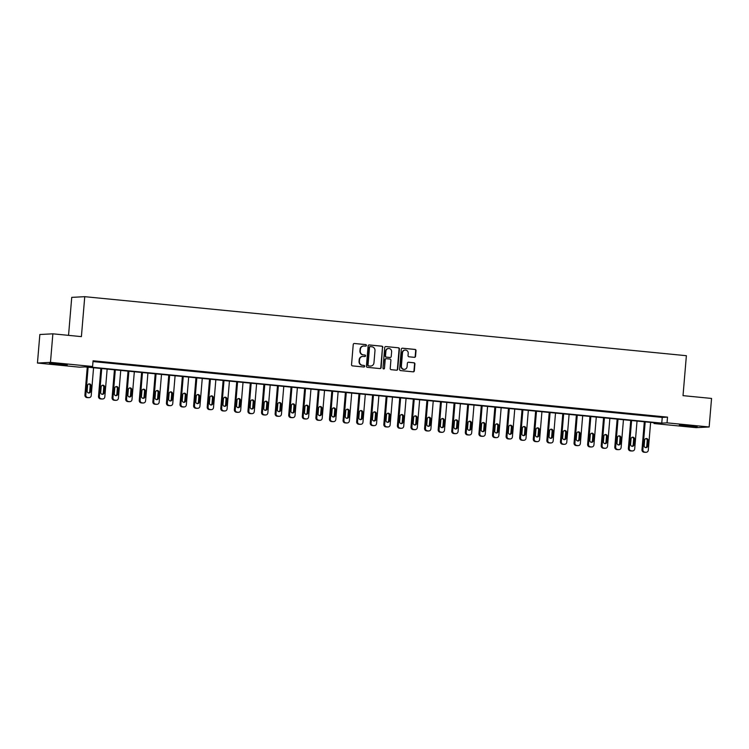 <?xml version="1.0" encoding="UTF-8"?>
<svg xmlns="http://www.w3.org/2000/svg" width="749" height="749" viewBox="0 0 749 749"><rect width="100%" height="100%" fill="white"/><g stroke="black" fill="none" stroke-linecap="round" stroke-linejoin="round"><path stroke-width="1.12" d="M366.411 345.448A0.786 0.749 87 0 0 365.727 344.587L354.399 343.482A1.123 1.067 87 0 0 353.238 344.493L351.543 364.66A1.123 1.067 87 0 0 352.517 365.887L363.845 367.001A0.786 0.749 87 0 0 364.66 366.289A0.786 0.749 87 0 0 363.977 365.428L362.516 365.287A3.605 3.427 87 0 1 359.398 361.364L359.539 359.689A3.605 3.427 87 0 1 363.256 356.43L364.726 356.58A0.786 0.749 87 0 0 365.54 355.869A0.786 0.749 87 0 0 364.857 355.007L363.387 354.867A3.605 3.427 87 0 1 360.278 350.944L360.419 349.268A3.605 3.427 87 0 1 364.136 346.019L365.596 346.16A0.786 0.749 87 0 0 366.411 345.448M365.521 346.15A0.786 0.749 87 0 0 365.381 344.606L354.399 343.482M363.771 366.991A0.786 0.749 87 0 0 363.63 365.446L362.516 365.287M364.641 356.571A0.786 0.749 87 0 0 364.501 355.026L363.387 354.867M685.494 426.05L679.334 425.16L683.013 425.151L697.15 426.658L685.494 426.05M55.613 364.257L49.453 363.368L53.132 363.359L67.27 364.866L55.613 364.257M414.384 357.329A1.123 1.067 87 0 0 415.545 356.309L416.023 350.654A1.123 1.067 87 0 0 415.049 349.427L402.456 348.191A1.123 1.067 87 0 0 401.295 349.212L399.601 369.379A1.123 1.067 87 0 0 400.575 370.596L413.167 371.832A1.123 1.067 87 0 0 414.328 370.821L414.899 363.986A1.123 1.067 87 0 0 413.925 362.759L408.542 362.235A1.123 1.067 87 0 0 407.381 363.246L407.091 366.636A3.015 2.865 87 0 1 404.394 369.36A3.015 2.865 87 0 1 401.389 366.074L402.503 352.798A3.015 2.865 87 0 1 405.2 350.073A3.015 2.865 87 0 1 408.214 353.359L408.027 355.569A1.123 1.067 87 0 0 409.001 356.796L414.384 357.329M37.45 363.04L39.847 334.513L52.87 333.82L81.398 336.619L84.749 296.679L686.374 355.7L683.022 395.641L711.55 398.44L709.153 426.977L696.13 427.66L654.017 423.531L659.298 423.251L84.843 366.898L79.572 367.179L37.45 363.04L50.473 362.357L92.586 366.495L87.315 366.767L661.76 423.119L667.031 422.848L709.153 426.977M52.87 333.82L50.473 362.357M92.998 361.57L662.238 417.418L667.518 417.137L93.073 360.784L92.586 366.495M667.518 417.137L667.031 422.848M382.842 347.396A1.123 1.067 87 0 0 381.868 346.169L369.276 344.943A1.123 1.067 87 0 0 368.115 345.954L366.42 366.121A1.123 1.067 87 0 0 367.394 367.347L379.986 368.583A1.123 1.067 87 0 0 381.147 367.562L382.486 347.414A1.123 1.067 87 0 0 381.513 346.188L368.948 344.961M385.866 346.562L398.459 347.798A1.123 1.067 87 0 1 399.432 349.025L397.738 369.191A1.123 1.067 87 0 1 396.577 370.212L391.184 369.678A1.123 1.067 87 0 1 390.22 368.452L390.903 360.278A1.123 1.067 87 0 0 389.929 359.052L386.353 358.696A1.123 1.067 87 0 0 385.192 359.717L384.48 368.227A0.786 0.749 87 0 1 383.778 368.948A0.786 0.749 87 0 1 382.982 368.087L384.705 347.583A1.123 1.067 87 0 1 385.866 346.562L398.459 347.798M95.956 361.449L103.353 362.048L95.956 361.449M109.541 362.788L116.938 363.377L109.541 362.788M123.126 364.117L130.523 364.707L123.126 364.117M136.711 365.446L144.117 366.046L136.711 365.446M150.296 366.785L157.702 367.375L150.296 366.785M163.881 368.115L171.287 368.705L163.881 368.115M177.476 369.444L184.872 370.043L177.476 369.444M191.061 370.783L198.457 371.373L191.061 370.783M204.646 372.113L212.051 372.712L204.646 372.113M218.231 373.451L225.636 374.041L218.231 373.451M231.816 374.781L239.221 375.371L231.816 374.781M245.41 376.11L252.806 376.71L245.41 376.11M258.995 377.449L266.391 378.039L258.995 377.449M272.58 378.779L279.976 379.368L272.58 378.779M286.165 380.108L293.571 380.707L286.165 380.108M299.75 381.447L307.156 382.037L299.75 381.447M313.335 382.776L320.741 383.366L313.335 382.776M326.929 384.106L334.326 384.705L326.929 384.106M340.514 385.445L347.911 386.035L340.514 385.445M354.099 386.774L361.505 387.373L354.099 386.774M367.684 388.113L375.09 388.703L367.684 388.113M381.269 389.443L388.675 390.032L381.269 389.443M394.863 390.772L402.26 391.371L394.863 390.772M408.448 392.111L415.845 392.701L408.448 392.111M422.033 393.44L429.43 394.03L422.033 393.44M435.618 394.77L443.024 395.369L435.618 394.77M449.203 396.109L456.609 396.698L449.203 396.109M462.788 397.438L470.194 398.028L462.788 397.438M476.383 398.768L483.779 399.367L476.383 398.768M489.968 400.106L497.364 400.696L489.968 400.106M503.553 401.436L510.958 402.035L503.553 401.436M517.138 402.775L524.543 403.365L517.138 402.775M530.723 404.104L538.128 404.694L530.723 404.104M544.317 405.434L551.713 406.033L544.317 405.434M557.902 406.773L565.298 407.362L557.902 406.773M571.487 408.102L578.883 408.692L571.487 408.102M585.072 409.431L592.478 410.031L585.072 409.431M598.657 410.77L606.063 411.36L598.657 410.77M612.242 412.1L619.648 412.699L612.242 412.1M625.836 413.429L633.233 414.028L625.836 413.429M639.421 414.768L646.818 415.358L639.421 414.768M653.006 416.098L660.412 416.697L653.006 416.098M84.749 296.679L71.735 297.362L68.543 335.365M654.083 422.745L654.017 423.531M662.238 417.418L661.76 423.119M363.462 346.019A3.605 3.427 87 0 0 360.063 349.287L360.419 349.268M363.04 354.886A3.605 3.427 87 0 1 359.923 350.963L360.063 349.287M362.591 356.44A3.605 3.427 87 0 0 359.192 359.707L359.539 359.689M362.16 365.306A3.605 3.427 87 0 1 359.052 361.383L359.192 359.707M379.958 368.574A1.123 1.067 87 0 0 380.792 367.581L382.486 347.414M370.324 346.618A0.786 0.749 87 0 0 369.51 347.33L368.021 365.035A0.786 0.749 87 0 0 368.705 365.896L370.249 366.046A3.605 3.427 87 0 0 373.966 362.797L374.977 350.691A3.605 3.427 87 0 0 371.869 346.778L370.324 346.618M369.969 346.637A0.786 0.749 87 0 0 369.154 347.349L369.51 347.33M370.558 366.055A3.605 3.427 87 0 1 369.894 366.064L368.349 365.915A0.786 0.749 87 0 1 367.665 365.053L369.154 347.349M396.549 370.203A1.123 1.067 87 0 0 397.382 369.21L399.077 349.043A1.123 1.067 87 0 0 398.103 347.817M386.007 358.715A1.123 1.067 87 0 0 384.846 359.735L384.48 368.227M383.6 368.929A0.786 0.749 87 0 0 384.125 368.246M391.615 351.787A3.015 2.865 87 0 0 388.6 348.5A3.015 2.865 87 0 0 385.904 351.225L385.51 355.906A1.123 1.067 87 0 0 386.484 357.133L390.06 357.479A1.123 1.067 87 0 0 391.221 356.468L391.615 351.787M388.431 348.519A3.015 2.865 87 0 0 385.557 351.244L385.904 351.225M390.014 357.488A1.123 1.067 87 0 1 389.705 357.498L386.138 357.151A1.123 1.067 87 0 1 385.164 355.925L385.557 351.244M405.022 350.092A3.015 2.865 87 0 0 402.147 352.816L402.503 352.798M404.226 369.369A3.015 2.865 87 0 1 401.033 366.092L402.147 352.816M413.139 371.832A1.123 1.067 87 0 0 413.972 370.839L414.553 364.005A1.123 1.067 87 0 0 413.579 362.778L408.214 362.254M414.356 357.329A1.123 1.067 87 0 0 415.189 356.327L415.667 350.672A1.123 1.067 87 0 0 414.693 349.446L402.129 348.21M87.268 367.132L84.918 395.069A2.294 2.181 -93 0 0 86.903 397.56L87.989 397.672A2.294 2.181 -93 0 0 88.298 397.672L89.178 397.625A2.294 2.181 87 0 0 91.228 395.556L93.569 367.75M89.178 397.625A2.294 2.181 87 0 1 88.869 397.625L87.783 397.513A2.294 2.181 87 0 1 85.798 395.023L88.129 367.216M88.513 392.972A1.835 1.741 87 0 0 89.721 391.399L90.18 385.913A1.835 1.741 87 0 0 88.785 383.947M90.601 391.353L91.06 385.866A1.835 1.741 87 0 0 89.225 383.872A1.835 1.741 87 0 0 87.577 385.529L87.118 391.006A1.835 1.741 87 0 0 88.953 393.01A1.835 1.741 87 0 0 90.601 391.353L89.721 391.399M100.853 368.471L98.503 396.399A2.294 2.181 -93 0 0 100.488 398.899L101.574 399.002A2.294 2.181 -93 0 0 101.883 399.011L102.763 398.964A2.294 2.181 87 0 0 104.823 396.886L107.154 369.088M102.763 398.964A2.294 2.181 87 0 1 102.454 398.955L101.368 398.852A2.294 2.181 87 0 1 99.383 396.352L101.724 368.555M102.098 394.311A1.835 1.741 87 0 0 103.306 392.729L103.765 387.252A1.835 1.741 87 0 0 102.37 385.286M104.186 392.682L104.645 387.205A1.835 1.741 87 0 0 102.81 385.201A1.835 1.741 87 0 0 101.171 386.858L100.712 392.336A1.835 1.741 87 0 0 102.547 394.339A1.835 1.741 87 0 0 104.186 392.682L103.306 392.729M114.438 369.8L112.088 397.728A2.294 2.181 -93 0 0 114.073 400.228L115.159 400.331A2.294 2.181 -93 0 0 115.477 400.341L116.357 400.294A2.294 2.181 87 0 0 118.408 398.215L120.739 370.418M116.357 400.294A2.294 2.181 87 0 1 116.039 400.284L114.953 400.181A2.294 2.181 87 0 1 112.968 397.682L115.309 369.884M115.683 395.641A1.835 1.741 87 0 0 116.891 394.058L117.35 388.581A1.835 1.741 87 0 0 115.964 386.615M117.771 394.011L118.23 388.534A1.835 1.741 87 0 0 116.395 386.531A1.835 1.741 87 0 0 114.756 388.197L114.297 393.674A1.835 1.741 87 0 0 116.132 395.678A1.835 1.741 87 0 0 117.771 394.011L116.891 394.058M128.023 371.13L125.682 399.067A2.294 2.181 -93 0 0 127.658 401.558L128.744 401.67A2.294 2.181 -93 0 0 129.062 401.679L129.942 401.633A2.294 2.181 87 0 0 131.993 399.554L134.324 371.747M129.942 401.633A2.294 2.181 87 0 1 129.624 401.623L128.538 401.511A2.294 2.181 87 0 1 126.562 399.02L128.894 371.223M129.277 396.97A1.835 1.741 87 0 0 130.476 395.397L130.944 389.911A1.835 1.741 87 0 0 129.549 387.945M131.356 395.35L131.824 389.873A1.835 1.741 87 0 0 129.98 387.87A1.835 1.741 87 0 0 128.341 389.527L127.882 395.004A1.835 1.741 87 0 0 129.717 397.007A1.835 1.741 87 0 0 131.356 395.35L130.476 395.397M141.608 372.468L139.267 400.397A2.294 2.181 -93 0 0 141.243 402.896L142.338 402.999A2.294 2.181 -93 0 0 142.647 403.009L143.527 402.962A2.294 2.181 87 0 0 145.578 400.884L147.918 373.086M143.527 402.962A2.294 2.181 87 0 1 143.218 402.953L142.123 402.85A2.294 2.181 87 0 1 140.147 400.35L142.479 372.553M142.862 398.309A1.835 1.741 87 0 0 144.07 396.727L144.529 391.25A1.835 1.741 87 0 0 143.134 389.283M144.95 396.68L145.409 391.203A1.835 1.741 87 0 0 143.574 389.199A1.835 1.741 87 0 0 141.926 390.856L141.467 396.343A1.835 1.741 87 0 0 143.302 398.337A1.835 1.741 87 0 0 144.95 396.68L144.07 396.727M155.193 373.798L152.852 401.736A2.294 2.181 -93 0 0 154.837 404.226L155.923 404.338A2.294 2.181 -93 0 0 156.232 404.338L157.112 404.291A2.294 2.181 87 0 0 159.162 402.222L161.503 374.416M157.112 404.291A2.294 2.181 87 0 1 156.803 404.291L155.717 404.179A2.294 2.181 87 0 1 153.732 401.689L156.064 373.882M156.447 399.638A1.835 1.741 87 0 0 157.655 398.056L158.114 392.579A1.835 1.741 87 0 0 156.719 390.613M158.535 398.009L158.994 392.532A1.835 1.741 87 0 0 157.159 390.529A1.835 1.741 87 0 0 155.511 392.195L155.052 397.672A1.835 1.741 87 0 0 156.887 399.676A1.835 1.741 87 0 0 158.535 398.009L157.655 398.056M168.787 375.127L166.437 403.065A2.294 2.181 -93 0 0 168.422 405.555L169.508 405.668A2.294 2.181 -93 0 0 169.817 405.677L170.697 405.63A2.294 2.181 87 0 0 172.757 403.552L175.088 375.755M170.697 405.63A2.294 2.181 87 0 1 170.388 405.621L169.302 405.518A2.294 2.181 87 0 1 167.317 403.018L169.648 375.221M170.032 400.968A1.835 1.741 87 0 0 171.24 399.395L171.699 393.918A1.835 1.741 87 0 0 170.304 391.952M172.12 399.348L172.579 393.871A1.835 1.741 87 0 0 170.744 391.867A1.835 1.741 87 0 0 169.105 393.525L168.637 399.002A1.835 1.741 87 0 0 170.472 401.005A1.835 1.741 87 0 0 172.12 399.348L171.24 399.395M182.372 376.466L180.022 404.394A2.294 2.181 -93 0 0 182.007 406.894L183.093 406.997A2.294 2.181 -93 0 0 183.402 407.007L184.282 406.96A2.294 2.181 87 0 0 186.342 404.881L188.673 377.084M184.282 406.96A2.294 2.181 87 0 1 183.973 406.95L182.887 406.847A2.294 2.181 87 0 1 180.902 404.348L183.243 376.55M183.617 402.307A1.835 1.741 87 0 0 184.825 400.724L185.284 395.247A1.835 1.741 87 0 0 183.898 393.281M185.705 400.678L186.164 395.2A1.835 1.741 87 0 0 184.329 393.197A1.835 1.741 87 0 0 182.69 394.863L182.232 400.341A1.835 1.741 87 0 0 184.067 402.344A1.835 1.741 87 0 0 185.705 400.678L184.825 400.724M195.957 377.796L193.617 405.733A2.294 2.181 -93 0 0 195.592 408.224L196.678 408.336A2.294 2.181 -93 0 0 196.996 408.336L197.876 408.289A2.294 2.181 87 0 0 199.927 406.22L202.258 378.414M197.876 408.289A2.294 2.181 87 0 1 197.558 408.289L196.472 408.177A2.294 2.181 87 0 1 194.487 405.686L196.828 377.88M197.212 403.636A1.835 1.741 87 0 0 198.41 402.054L198.869 396.577A1.835 1.741 87 0 0 197.483 394.611M199.29 402.007L199.749 396.53A1.835 1.741 87 0 0 197.914 394.526A1.835 1.741 87 0 0 196.275 396.193L195.817 401.67A1.835 1.741 87 0 0 197.652 403.674A1.835 1.741 87 0 0 199.29 402.007L198.41 402.054M209.542 379.134L207.201 407.063A2.294 2.181 -93 0 0 209.177 409.563L210.272 409.666A2.294 2.181 -93 0 0 210.581 409.675L211.461 409.628A2.294 2.181 87 0 0 213.512 407.55L215.843 379.752M211.461 409.628A2.294 2.181 87 0 1 211.143 409.619L210.057 409.516A2.294 2.181 87 0 1 208.082 407.016L210.413 379.219M210.797 404.966A1.835 1.741 87 0 0 212.004 403.393L212.463 397.916A1.835 1.741 87 0 0 211.068 395.949M212.875 403.346L213.343 397.869A1.835 1.741 87 0 0 211.508 395.865A1.835 1.741 87 0 0 209.86 397.522L209.402 402.999A1.835 1.741 87 0 0 211.237 405.003A1.835 1.741 87 0 0 212.875 403.346L212.004 403.393M223.127 380.464L220.786 408.392A2.294 2.181 -93 0 0 222.771 410.892L223.857 410.995A2.294 2.181 -93 0 0 224.166 411.004L225.046 410.958A2.294 2.181 87 0 0 227.097 408.879L229.437 381.082M225.046 410.958A2.294 2.181 87 0 1 224.737 410.948L223.651 410.845A2.294 2.181 87 0 1 221.667 408.345L223.998 380.548M224.382 406.304A1.835 1.741 87 0 0 225.589 404.722L226.048 399.245A1.835 1.741 87 0 0 224.653 397.279M226.47 404.675L226.928 399.198A1.835 1.741 87 0 0 225.093 397.195A1.835 1.741 87 0 0 223.445 398.861L222.987 404.338A1.835 1.741 87 0 0 224.822 406.342A1.835 1.741 87 0 0 226.47 404.675L225.589 404.722M236.721 381.793L234.371 409.731A2.294 2.181 -93 0 0 236.356 412.222L237.442 412.334A2.294 2.181 -93 0 0 237.751 412.334L238.631 412.296A2.294 2.181 87 0 0 240.682 410.218L243.022 382.411M238.631 412.296A2.294 2.181 87 0 1 238.322 412.287L237.236 412.175A2.294 2.181 87 0 1 235.252 409.684L237.583 381.878M237.967 407.634A1.835 1.741 87 0 0 239.174 406.061L239.633 400.575A1.835 1.741 87 0 0 238.238 398.608M240.054 406.014L240.513 400.528A1.835 1.741 87 0 0 238.678 398.534A1.835 1.741 87 0 0 237.04 400.191L236.572 405.668A1.835 1.741 87 0 0 238.407 407.671A1.835 1.741 87 0 0 240.054 406.014L239.174 406.061M250.306 383.132L247.956 411.061A2.294 2.181 -93 0 0 249.941 413.56L251.027 413.663A2.294 2.181 -93 0 0 251.336 413.673L252.216 413.626A2.294 2.181 87 0 0 254.276 411.547L256.607 383.75M252.216 413.626A2.294 2.181 87 0 1 251.907 413.617L250.821 413.514A2.294 2.181 87 0 1 248.837 411.014L251.177 383.216M251.552 408.973A1.835 1.741 87 0 0 252.759 407.39L253.218 401.913A1.835 1.741 87 0 0 251.833 399.947M253.639 407.344L254.098 401.867A1.835 1.741 87 0 0 252.263 399.863A1.835 1.741 87 0 0 250.625 401.52L250.166 407.007A1.835 1.741 87 0 0 252.001 409.001A1.835 1.741 87 0 0 253.639 407.344L252.759 407.39M263.891 384.462L261.541 412.39A2.294 2.181 -93 0 0 263.526 414.89L264.612 414.993A2.294 2.181 -93 0 0 264.931 415.002L265.811 414.955A2.294 2.181 87 0 0 267.861 412.877L270.192 385.08M265.811 414.955A2.294 2.181 87 0 1 265.492 414.946L264.406 414.843A2.294 2.181 87 0 1 262.422 412.343L264.762 384.546M265.137 410.302A1.835 1.741 87 0 0 266.344 408.72L266.803 403.243A1.835 1.741 87 0 0 265.418 401.277M267.224 408.673L267.683 403.196A1.835 1.741 87 0 0 265.848 401.192A1.835 1.741 87 0 0 264.21 402.859L263.751 408.336A1.835 1.741 87 0 0 265.586 410.34A1.835 1.741 87 0 0 267.224 408.673L266.344 408.72M277.476 385.791L275.136 413.729A2.294 2.181 -93 0 0 277.111 416.219L278.197 416.332A2.294 2.181 -93 0 0 278.516 416.341L279.396 416.294A2.294 2.181 87 0 0 281.446 414.216L283.777 386.409M279.396 416.294A2.294 2.181 87 0 1 279.077 416.285L277.991 416.172A2.294 2.181 87 0 1 276.016 413.682L278.347 385.885M278.731 411.632A1.835 1.741 87 0 0 279.929 410.059L280.398 404.572A1.835 1.741 87 0 0 279.002 402.606M280.809 410.012L281.278 404.535A1.835 1.741 87 0 0 279.443 402.531A1.835 1.741 87 0 0 277.795 404.188L277.336 409.666A1.835 1.741 87 0 0 279.171 411.669A1.835 1.741 87 0 0 280.809 410.012L279.929 410.059M291.061 387.13L288.721 415.058A2.294 2.181 -93 0 0 290.706 417.558L291.792 417.661A2.294 2.181 -93 0 0 292.101 417.67L292.981 417.624A2.294 2.181 87 0 0 295.031 415.545L297.372 387.748M292.981 417.624A2.294 2.181 87 0 1 292.672 417.614L291.576 417.511A2.294 2.181 87 0 1 289.601 415.012L291.932 387.214M292.316 412.971A1.835 1.741 87 0 0 293.524 411.388L293.983 405.911A1.835 1.741 87 0 0 292.587 403.945M294.404 411.341L294.863 405.864A1.835 1.741 87 0 0 293.028 403.861A1.835 1.741 87 0 0 291.38 405.518L290.921 411.004A1.835 1.741 87 0 0 292.756 412.999A1.835 1.741 87 0 0 294.404 411.341L293.524 411.388M304.656 388.459L302.306 416.397A2.294 2.181 -93 0 0 304.291 418.888L305.377 419A2.294 2.181 -93 0 0 305.686 419L306.566 418.953A2.294 2.181 87 0 0 308.616 416.884L310.957 389.077M306.566 418.953A2.294 2.181 87 0 1 306.257 418.953L305.171 418.841A2.294 2.181 87 0 1 303.186 416.35L305.517 388.544M305.901 414.3A1.835 1.741 87 0 0 307.109 412.718L307.567 407.241A1.835 1.741 87 0 0 306.172 405.275M307.989 412.671L308.448 407.194A1.835 1.741 87 0 0 306.613 405.19A1.835 1.741 87 0 0 304.965 406.857L304.506 412.334A1.835 1.741 87 0 0 306.341 414.337A1.835 1.741 87 0 0 307.989 412.671L307.109 412.718M318.241 389.798L315.891 417.727A2.294 2.181 -93 0 0 317.876 420.217L318.962 420.329A2.294 2.181 -93 0 0 319.271 420.339L320.151 420.292A2.294 2.181 87 0 0 322.21 418.214L324.542 390.416M320.151 420.292A2.294 2.181 87 0 1 319.842 420.283L318.756 420.18A2.294 2.181 87 0 1 316.771 417.68L319.102 389.883M319.486 415.629A1.835 1.741 87 0 0 320.694 414.057L321.152 408.579A1.835 1.741 87 0 0 319.757 406.613M321.574 414.01L322.033 408.533A1.835 1.741 87 0 0 320.197 406.529A1.835 1.741 87 0 0 318.559 408.186L318.091 413.663A1.835 1.741 87 0 0 319.935 415.667A1.835 1.741 87 0 0 321.574 414.01L320.694 414.057M331.826 391.128L329.476 419.056A2.294 2.181 -93 0 0 331.461 421.556L332.547 421.659A2.294 2.181 -93 0 0 332.856 421.668L333.736 421.621A2.294 2.181 87 0 0 335.795 419.543L338.127 391.746M333.736 421.621A2.294 2.181 87 0 1 333.427 421.612L332.341 421.509A2.294 2.181 87 0 1 330.356 419.009L332.696 391.212M333.071 416.968A1.835 1.741 87 0 0 334.279 415.386L334.737 409.909A1.835 1.741 87 0 0 333.352 407.943M335.159 415.339L335.618 409.862A1.835 1.741 87 0 0 333.782 407.859A1.835 1.741 87 0 0 332.144 409.525L331.685 415.002A1.835 1.741 87 0 0 333.52 417.006A1.835 1.741 87 0 0 335.159 415.339L334.279 415.386M345.411 392.457L343.07 420.395A2.294 2.181 -93 0 0 345.046 422.885L346.132 422.998A2.294 2.181 -93 0 0 346.45 422.998L347.33 422.951A2.294 2.181 87 0 0 349.38 420.882L351.712 393.075M347.33 422.951A2.294 2.181 87 0 1 347.012 422.951L345.926 422.839A2.294 2.181 87 0 1 343.941 420.348L346.281 392.542M346.665 418.298A1.835 1.741 87 0 0 347.864 416.716L348.332 411.238A1.835 1.741 87 0 0 346.937 409.272M348.744 416.678L349.203 411.192A1.835 1.741 87 0 0 347.367 409.188A1.835 1.741 87 0 0 345.729 410.855L345.27 416.332A1.835 1.741 87 0 0 347.105 418.335A1.835 1.741 87 0 0 348.744 416.678L347.864 416.716M358.996 393.796L356.655 421.724A2.294 2.181 -93 0 0 358.631 424.224L359.726 424.327A2.294 2.181 -93 0 0 360.035 424.337L360.915 424.29A2.294 2.181 87 0 0 362.965 422.211L365.297 394.414M360.915 424.29A2.294 2.181 87 0 1 360.597 424.28L359.511 424.177A2.294 2.181 87 0 1 357.535 421.678L359.866 393.88M360.25 419.627A1.835 1.741 87 0 0 361.458 418.054L361.917 412.577A1.835 1.741 87 0 0 360.522 410.611M362.338 418.008L362.797 412.53A1.835 1.741 87 0 0 360.962 410.527A1.835 1.741 87 0 0 359.314 412.184L358.855 417.661A1.835 1.741 87 0 0 360.69 419.665A1.835 1.741 87 0 0 362.338 418.008L361.458 418.054M372.581 395.126L370.24 423.054A2.294 2.181 -93 0 0 372.225 425.554L373.311 425.657A2.294 2.181 -93 0 0 373.62 425.666L374.5 425.619A2.294 2.181 87 0 0 376.55 423.541L378.891 395.744M374.5 425.619A2.294 2.181 87 0 1 374.191 425.61L373.105 425.507A2.294 2.181 87 0 1 371.12 423.007L373.451 395.21M373.835 420.966A1.835 1.741 87 0 0 375.043 419.384L375.502 413.907A1.835 1.741 87 0 0 374.107 411.941M375.923 419.337L376.382 413.86A1.835 1.741 87 0 0 374.547 411.856A1.835 1.741 87 0 0 372.899 413.523L372.44 419A1.835 1.741 87 0 0 374.275 421.004A1.835 1.741 87 0 0 375.923 419.337L375.043 419.384M386.175 396.455L383.825 424.393A2.294 2.181 -93 0 0 385.81 426.883L386.896 426.996A2.294 2.181 -93 0 0 387.205 426.996L388.085 426.958A2.294 2.181 87 0 0 390.145 424.88L392.476 397.073M388.085 426.958A2.294 2.181 87 0 1 387.776 426.949L386.69 426.836A2.294 2.181 87 0 1 384.705 424.346L387.036 396.539M387.42 422.296A1.835 1.741 87 0 0 388.628 420.723L389.087 415.236A1.835 1.741 87 0 0 387.692 413.27M389.508 420.676L389.967 415.189A1.835 1.741 87 0 0 388.132 413.195A1.835 1.741 87 0 0 386.493 414.852L386.025 420.329A1.835 1.741 87 0 0 387.86 422.333A1.835 1.741 87 0 0 389.508 420.676L388.628 420.723M399.76 397.794L397.41 425.722A2.294 2.181 -93 0 0 399.395 428.222L400.481 428.325A2.294 2.181 -93 0 0 400.79 428.334L401.67 428.288A2.294 2.181 87 0 0 403.73 426.209L406.061 398.412M401.67 428.288A2.294 2.181 87 0 1 401.361 428.278L400.275 428.175A2.294 2.181 87 0 1 398.29 425.675L400.631 397.878M401.005 423.634A1.835 1.741 87 0 0 402.213 422.052L402.672 416.575A1.835 1.741 87 0 0 401.286 414.609M403.093 422.005L403.552 416.528A1.835 1.741 87 0 0 401.717 414.525A1.835 1.741 87 0 0 400.078 416.182L399.62 421.668A1.835 1.741 87 0 0 401.455 423.662A1.835 1.741 87 0 0 403.093 422.005L402.213 422.052M413.345 399.123L410.995 427.052A2.294 2.181 -93 0 0 412.98 429.552L414.066 429.654A2.294 2.181 -93 0 0 414.384 429.664L415.264 429.617A2.294 2.181 87 0 0 417.315 427.539L419.646 399.741M415.264 429.617A2.294 2.181 87 0 1 414.946 429.608L413.86 429.505A2.294 2.181 87 0 1 411.875 427.014L414.216 399.208M414.59 424.964A1.835 1.741 87 0 0 415.798 423.382L416.257 417.905A1.835 1.741 87 0 0 414.871 415.938M416.678 423.335L417.137 417.858A1.835 1.741 87 0 0 415.302 415.854A1.835 1.741 87 0 0 413.663 417.521L413.205 422.998A1.835 1.741 87 0 0 415.04 425.001A1.835 1.741 87 0 0 416.678 423.335L415.798 423.382M426.93 400.453L424.589 428.391A2.294 2.181 -93 0 0 426.565 430.881L427.651 430.993A2.294 2.181 -93 0 0 427.969 431.003L428.849 430.956A2.294 2.181 87 0 0 430.9 428.877L433.231 401.071M428.849 430.956A2.294 2.181 87 0 1 428.531 430.947L427.445 430.834A2.294 2.181 87 0 1 425.469 428.344L427.801 400.546M428.185 426.293A1.835 1.741 87 0 0 429.383 424.72L429.851 419.234A1.835 1.741 87 0 0 428.456 417.268M430.263 424.674L430.731 419.197A1.835 1.741 87 0 0 428.896 417.193A1.835 1.741 87 0 0 427.248 418.85L426.79 424.327A1.835 1.741 87 0 0 428.625 426.331A1.835 1.741 87 0 0 430.263 424.674L429.383 424.72M440.515 401.792L438.174 429.72A2.294 2.181 -93 0 0 440.159 432.22L441.245 432.323A2.294 2.181 -93 0 0 441.554 432.332L442.434 432.285A2.294 2.181 87 0 0 444.485 430.207L446.825 402.41M442.434 432.285A2.294 2.181 87 0 1 442.125 432.276L441.03 432.173A2.294 2.181 87 0 1 439.054 429.673L441.386 401.876M441.77 427.632A1.835 1.741 87 0 0 442.977 426.05L443.436 420.573A1.835 1.741 87 0 0 442.041 418.607M443.857 426.003L444.316 420.526A1.835 1.741 87 0 0 442.481 418.522A1.835 1.741 87 0 0 440.833 420.18L440.375 425.666A1.835 1.741 87 0 0 442.21 427.66A1.835 1.741 87 0 0 443.857 426.003L442.977 426.05M454.109 403.121L451.759 431.059A2.294 2.181 -93 0 0 453.744 433.549L454.83 433.662A2.294 2.181 -93 0 0 455.139 433.662L456.019 433.615A2.294 2.181 87 0 0 458.07 431.546L460.41 403.739M456.019 433.615A2.294 2.181 87 0 1 455.71 433.615L454.624 433.502A2.294 2.181 87 0 1 452.639 431.012L454.971 403.205M455.355 428.962A1.835 1.741 87 0 0 456.562 427.379L457.021 421.902A1.835 1.741 87 0 0 455.626 419.936M457.442 427.333L457.901 421.856A1.835 1.741 87 0 0 456.066 419.852A1.835 1.741 87 0 0 454.418 421.518L453.96 426.996A1.835 1.741 87 0 0 455.795 428.999A1.835 1.741 87 0 0 457.442 427.333L456.562 427.379M467.694 404.46L465.344 432.388A2.294 2.181 -93 0 0 467.329 434.879L468.415 434.991A2.294 2.181 -93 0 0 468.724 435L469.604 434.954A2.294 2.181 87 0 0 471.664 432.875L473.995 405.078M469.604 434.954A2.294 2.181 87 0 1 469.295 434.944L468.209 434.841A2.294 2.181 87 0 1 466.224 432.342L468.556 404.544M468.94 430.291A1.835 1.741 87 0 0 470.147 428.718L470.606 423.241A1.835 1.741 87 0 0 469.211 421.275M471.027 428.671L471.486 423.194A1.835 1.741 87 0 0 469.651 421.191A1.835 1.741 87 0 0 468.013 422.848L467.545 428.325A1.835 1.741 87 0 0 469.389 430.329A1.835 1.741 87 0 0 471.027 428.671L470.147 428.718M481.279 405.789L478.929 433.718A2.294 2.181 -93 0 0 480.914 436.218L482 436.321A2.294 2.181 -93 0 0 482.319 436.33L483.189 436.283A2.294 2.181 87 0 0 485.249 434.205L487.58 406.407M483.189 436.283A2.294 2.181 87 0 1 482.88 436.274L481.794 436.171A2.294 2.181 87 0 1 479.809 433.671L482.15 405.874M482.525 431.63A1.835 1.741 87 0 0 483.732 430.048L484.191 424.571A1.835 1.741 87 0 0 482.805 422.605M484.612 430.001L485.071 424.524A1.835 1.741 87 0 0 483.236 422.52A1.835 1.741 87 0 0 481.598 424.187L481.139 429.664A1.835 1.741 87 0 0 482.974 431.667A1.835 1.741 87 0 0 484.612 430.001L483.732 430.048M494.864 407.119L492.524 435.057A2.294 2.181 -93 0 0 494.499 437.547L495.585 437.659A2.294 2.181 -93 0 0 495.904 437.659L496.784 437.613A2.294 2.181 87 0 0 498.834 435.543L501.165 407.737M496.784 437.613A2.294 2.181 87 0 1 496.465 437.613L495.379 437.5A2.294 2.181 87 0 1 493.404 435.01L495.735 407.203M496.119 432.959A1.835 1.741 87 0 0 497.317 431.377L497.785 425.9A1.835 1.741 87 0 0 496.39 423.934M498.197 431.34L498.656 425.853A1.835 1.741 87 0 0 496.821 423.85A1.835 1.741 87 0 0 495.183 425.516L494.724 430.993A1.835 1.741 87 0 0 496.559 432.997A1.835 1.741 87 0 0 498.197 431.34L497.317 431.377M508.449 408.458L506.109 436.386A2.294 2.181 -93 0 0 508.084 438.886L509.18 438.989A2.294 2.181 -93 0 0 509.489 438.998L510.369 438.951A2.294 2.181 87 0 0 512.419 436.873L514.76 409.076M510.369 438.951A2.294 2.181 87 0 1 510.06 438.942L508.964 438.839A2.294 2.181 87 0 1 506.989 436.339L509.32 408.542M509.704 434.289A1.835 1.741 87 0 0 510.912 432.716L511.37 427.239A1.835 1.741 87 0 0 509.975 425.273M511.792 432.669L512.25 427.192A1.835 1.741 87 0 0 510.415 425.189A1.835 1.741 87 0 0 508.768 426.846L508.309 432.323A1.835 1.741 87 0 0 510.144 434.326A1.835 1.741 87 0 0 511.792 432.669L510.912 432.716M522.034 409.787L519.694 437.716A2.294 2.181 -93 0 0 521.679 440.215L522.765 440.318A2.294 2.181 -93 0 0 523.074 440.328L523.954 440.281A2.294 2.181 87 0 0 526.004 438.202L528.345 410.405M523.954 440.281A2.294 2.181 87 0 1 523.645 440.272L522.559 440.169A2.294 2.181 87 0 1 520.574 437.669L522.905 409.872M523.289 435.628A1.835 1.741 87 0 0 524.497 434.046L524.955 428.568A1.835 1.741 87 0 0 523.56 426.602M525.377 433.999L525.835 428.522A1.835 1.741 87 0 0 524 426.518A1.835 1.741 87 0 0 522.353 428.185L521.894 433.662A1.835 1.741 87 0 0 523.729 435.665A1.835 1.741 87 0 0 525.377 433.999L524.497 434.046M535.629 411.117L533.279 439.054A2.294 2.181 -93 0 0 535.263 441.545L536.35 441.657A2.294 2.181 -93 0 0 536.659 441.657L537.539 441.62A2.294 2.181 87 0 0 539.598 439.541L541.93 411.735M537.539 441.62A2.294 2.181 87 0 1 537.23 441.61L536.144 441.498A2.294 2.181 87 0 1 534.159 439.008L536.49 411.201M536.874 436.957A1.835 1.741 87 0 0 538.082 435.384L538.54 429.898A1.835 1.741 87 0 0 537.145 427.932M538.962 435.338L539.42 429.851A1.835 1.741 87 0 0 537.585 427.857A1.835 1.741 87 0 0 535.947 429.514L535.479 434.991A1.835 1.741 87 0 0 537.314 436.995A1.835 1.741 87 0 0 538.962 435.338L538.082 435.384M549.214 412.456L546.864 440.384A2.294 2.181 -93 0 0 548.848 442.884L549.935 442.987A2.294 2.181 -93 0 0 550.243 442.996L551.124 442.949A2.294 2.181 87 0 0 553.183 440.871L555.515 413.074M551.124 442.949A2.294 2.181 87 0 1 550.815 442.94L549.729 442.837A2.294 2.181 87 0 1 547.744 440.337L550.084 412.54M550.459 438.296A1.835 1.741 87 0 0 551.667 436.714L552.125 431.237A1.835 1.741 87 0 0 550.74 429.271M552.547 436.667L553.005 431.19A1.835 1.741 87 0 0 551.17 429.186A1.835 1.741 87 0 0 549.532 430.844L549.073 436.33A1.835 1.741 87 0 0 550.908 438.324A1.835 1.741 87 0 0 552.547 436.667L551.667 436.714M562.799 413.785L560.449 441.713A2.294 2.181 -93 0 0 562.433 444.213L563.52 444.316A2.294 2.181 -93 0 0 563.838 444.326L564.718 444.279A2.294 2.181 87 0 0 566.768 442.2L569.1 414.403M564.718 444.279A2.294 2.181 87 0 1 564.4 444.279L563.314 444.166A2.294 2.181 87 0 1 561.329 441.676L563.669 413.869M564.044 439.626A1.835 1.741 87 0 0 565.252 438.043L565.71 432.566A1.835 1.741 87 0 0 564.325 430.6M566.132 437.996L566.59 432.519A1.835 1.741 87 0 0 564.755 430.516A1.835 1.741 87 0 0 563.117 432.182L562.658 437.659A1.835 1.741 87 0 0 564.493 439.663A1.835 1.741 87 0 0 566.132 437.996L565.252 438.043M576.384 415.115L574.043 443.052A2.294 2.181 -93 0 0 576.018 445.543L577.105 445.655A2.294 2.181 -93 0 0 577.423 445.664L578.303 445.618A2.294 2.181 87 0 0 580.353 443.539L582.685 415.732M578.303 445.618A2.294 2.181 87 0 1 577.985 445.608L576.899 445.496A2.294 2.181 87 0 1 574.923 443.005L577.254 415.208M577.638 440.955A1.835 1.741 87 0 0 578.846 439.382L579.305 433.896A1.835 1.741 87 0 0 577.91 431.93M579.717 439.335L580.185 433.858A1.835 1.741 87 0 0 578.35 431.855A1.835 1.741 87 0 0 576.702 433.512L576.243 438.989A1.835 1.741 87 0 0 578.078 440.992A1.835 1.741 87 0 0 579.717 439.335L578.846 439.382M589.969 416.453L587.628 444.382A2.294 2.181 -93 0 0 589.613 446.881L590.699 446.984A2.294 2.181 -93 0 0 591.008 446.994L591.888 446.947A2.294 2.181 87 0 0 593.938 444.869L596.279 417.071M591.888 446.947A2.294 2.181 87 0 1 591.579 446.938L590.493 446.835A2.294 2.181 87 0 1 588.508 444.335L590.839 416.538M591.223 442.294A1.835 1.741 87 0 0 592.431 440.712L592.89 435.235A1.835 1.741 87 0 0 591.495 433.268M593.311 440.665L593.77 435.188A1.835 1.741 87 0 0 591.935 433.184A1.835 1.741 87 0 0 590.287 434.841L589.828 440.328A1.835 1.741 87 0 0 591.663 442.331A1.835 1.741 87 0 0 593.311 440.665L592.431 440.712M603.563 417.783L601.213 445.721A2.294 2.181 -93 0 0 603.198 448.211L604.284 448.323A2.294 2.181 -93 0 0 604.593 448.323L605.473 448.276A2.294 2.181 87 0 0 607.523 446.207L609.864 418.401M605.473 448.276A2.294 2.181 87 0 1 605.164 448.276L604.078 448.164A2.294 2.181 87 0 1 602.093 445.674L604.424 417.867M604.808 443.623A1.835 1.741 87 0 0 606.016 442.041L606.475 436.564A1.835 1.741 87 0 0 605.08 434.598M606.896 441.994L607.355 436.517A1.835 1.741 87 0 0 605.52 434.514A1.835 1.741 87 0 0 603.872 436.18L603.413 441.657A1.835 1.741 87 0 0 605.248 443.661A1.835 1.741 87 0 0 606.896 441.994L606.016 442.041M617.148 419.122L614.798 447.05A2.294 2.181 -93 0 0 616.783 449.55L617.869 449.653A2.294 2.181 -93 0 0 618.178 449.662L619.058 449.615A2.294 2.181 87 0 0 621.118 447.537L623.449 419.74M619.058 449.615A2.294 2.181 87 0 1 618.749 449.606L617.663 449.503A2.294 2.181 87 0 1 615.678 447.003L618.019 419.206M618.393 444.953A1.835 1.741 87 0 0 619.601 443.38L620.06 437.903A1.835 1.741 87 0 0 618.665 435.937M620.481 443.333L620.94 437.856A1.835 1.741 87 0 0 619.105 435.852A1.835 1.741 87 0 0 617.466 437.51L617.007 442.987A1.835 1.741 87 0 0 618.843 444.99A1.835 1.741 87 0 0 620.481 443.333L619.601 443.38M630.733 420.451L628.383 448.379A2.294 2.181 -93 0 0 630.368 450.879L631.454 450.982A2.294 2.181 -93 0 0 631.772 450.992L632.643 450.945A2.294 2.181 87 0 0 634.703 448.866L637.034 421.069M632.643 450.945A2.294 2.181 87 0 1 632.334 450.935L631.248 450.832A2.294 2.181 87 0 1 629.263 448.333L631.604 420.535M631.978 446.292A1.835 1.741 87 0 0 633.186 444.709L633.645 439.232A1.835 1.741 87 0 0 632.259 437.266M634.066 444.663L634.525 439.186A1.835 1.741 87 0 0 632.69 437.182A1.835 1.741 87 0 0 631.051 438.848L630.592 444.326A1.835 1.741 87 0 0 632.428 446.329A1.835 1.741 87 0 0 634.066 444.663L633.186 444.709M644.318 421.781L641.977 449.718A2.294 2.181 -93 0 0 643.953 452.209L645.039 452.321A2.294 2.181 -93 0 0 645.357 452.321L646.237 452.274A2.294 2.181 87 0 0 648.288 450.205L650.619 422.399M646.237 452.274A2.294 2.181 87 0 1 645.919 452.274L644.833 452.162A2.294 2.181 87 0 1 642.857 449.672L645.189 421.865M645.572 447.621A1.835 1.741 87 0 0 646.771 446.039L647.239 440.562A1.835 1.741 87 0 0 645.844 438.596M647.651 446.001L648.119 440.515A1.835 1.741 87 0 0 646.275 438.511A1.835 1.741 87 0 0 644.636 440.178L644.177 445.655A1.835 1.741 87 0 0 646.013 447.659A1.835 1.741 87 0 0 647.651 446.001L646.771 446.039M85.798 395.023L84.918 395.069M87.783 397.513L86.903 397.56M88.869 397.625L87.989 397.672M90.18 385.913L91.06 385.866M99.383 396.352L98.503 396.399M101.368 398.852L100.488 398.899M102.454 398.955L101.574 399.002M103.765 387.252L104.645 387.205M112.968 397.682L112.088 397.728M114.953 400.181L114.073 400.228M116.039 400.284L115.159 400.331M117.35 388.581L118.23 388.534M126.562 399.02L125.682 399.067M128.538 401.511L127.658 401.558M129.624 401.623L128.744 401.67M130.944 389.911L131.824 389.873M140.147 400.35L139.267 400.397M142.123 402.85L141.243 402.896M143.218 402.953L142.338 402.999M144.529 391.25L145.409 391.203M153.732 401.689L152.852 401.736M155.717 404.179L154.837 404.226M156.803 404.291L155.923 404.338M158.114 392.579L158.994 392.532M167.317 403.018L166.437 403.065M169.302 405.518L168.422 405.555M170.388 405.621L169.508 405.668M171.699 393.918L172.579 393.871M180.902 404.348L180.022 404.394M182.887 406.847L182.007 406.894M183.973 406.95L183.093 406.997M185.284 395.247L186.164 395.2M194.487 405.686L193.617 405.733M196.472 408.177L195.592 408.224M197.558 408.289L196.678 408.336M198.869 396.577L199.749 396.53M208.082 407.016L207.201 407.063M210.057 409.516L209.177 409.563M211.143 409.619L210.272 409.666M212.463 397.916L213.343 397.869M221.667 408.345L220.786 408.392M223.651 410.845L222.771 410.892M224.737 410.948L223.857 410.995M226.048 399.245L226.928 399.198M235.252 409.684L234.371 409.731M237.236 412.175L236.356 412.222M238.322 412.287L237.442 412.334M239.633 400.575L240.513 400.528M248.837 411.014L247.956 411.061M250.821 413.514L249.941 413.56M251.907 413.617L251.027 413.663M253.218 401.913L254.098 401.867M262.422 412.343L261.541 412.39M264.406 414.843L263.526 414.89M265.492 414.946L264.612 414.993M266.803 403.243L267.683 403.196M276.016 413.682L275.136 413.729M277.991 416.172L277.111 416.219M279.077 416.285L278.197 416.332M280.398 404.572L281.278 404.535M289.601 415.012L288.721 415.058M291.576 417.511L290.706 417.558M292.672 417.614L291.792 417.661M293.983 405.911L294.863 405.864M303.186 416.35L302.306 416.397M305.171 418.841L304.291 418.888M306.257 418.953L305.377 419M307.567 407.241L308.448 407.194M316.771 417.68L315.891 417.727M318.756 420.18L317.876 420.217M319.842 420.283L318.962 420.329M321.152 408.579L322.033 408.533M330.356 419.009L329.476 419.056M332.341 421.509L331.461 421.556M333.427 421.612L332.547 421.659M334.737 409.909L335.618 409.862M343.941 420.348L343.07 420.395M345.926 422.839L345.046 422.885M347.012 422.951L346.132 422.998M348.332 411.238L349.203 411.192M357.535 421.678L356.655 421.724M359.511 424.177L358.631 424.224M360.597 424.28L359.726 424.327M361.917 412.577L362.797 412.53M371.12 423.007L370.24 423.054M373.105 425.507L372.225 425.554M374.191 425.61L373.311 425.657M375.502 413.907L376.382 413.86M384.705 424.346L383.825 424.393M386.69 426.836L385.81 426.883M387.776 426.949L386.896 426.996M389.087 415.236L389.967 415.189M398.29 425.675L397.41 425.722M400.275 428.175L399.395 428.222M401.361 428.278L400.481 428.325M402.672 416.575L403.552 416.528M411.875 427.014L410.995 427.052M413.86 429.505L412.98 429.552M414.946 429.608L414.066 429.654M416.257 417.905L417.137 417.858M425.469 428.344L424.589 428.391M427.445 430.834L426.565 430.881M428.531 430.947L427.651 430.993M429.851 419.234L430.731 419.197M439.054 429.673L438.174 429.72M441.03 432.173L440.159 432.22M442.125 432.276L441.245 432.323M443.436 420.573L444.316 420.526M452.639 431.012L451.759 431.059M454.624 433.502L453.744 433.549M455.71 433.615L454.83 433.662M457.021 421.902L457.901 421.856M466.224 432.342L465.344 432.388M468.209 434.841L467.329 434.879M469.295 434.944L468.415 434.991M470.606 423.241L471.486 423.194M479.809 433.671L478.929 433.718M481.794 436.171L480.914 436.218M482.88 436.274L482 436.321M484.191 424.571L485.071 424.524M493.404 435.01L492.524 435.057M495.379 437.5L494.499 437.547M496.465 437.613L495.585 437.659M497.785 425.9L498.656 425.853M506.989 436.339L506.109 436.386M508.964 438.839L508.084 438.886M510.06 438.942L509.18 438.989M511.37 427.239L512.25 427.192M520.574 437.669L519.694 437.716M522.559 440.169L521.679 440.215M523.645 440.272L522.765 440.318M524.955 428.568L525.835 428.522M534.159 439.008L533.279 439.054M536.144 441.498L535.263 441.545M537.23 441.61L536.35 441.657M538.54 429.898L539.42 429.851M547.744 440.337L546.864 440.384M549.729 442.837L548.848 442.884M550.815 442.94L549.935 442.987M552.125 431.237L553.005 431.19M561.329 441.676L560.449 441.713M563.314 444.166L562.433 444.213M564.4 444.279L563.52 444.316M565.71 432.566L566.59 432.519M574.923 443.005L574.043 443.052M576.899 445.496L576.018 445.543M577.985 445.608L577.105 445.655M579.305 433.896L580.185 433.858M588.508 444.335L587.628 444.382M590.493 446.835L589.613 446.881M591.579 446.938L590.699 446.984M592.89 435.235L593.77 435.188M602.093 445.674L601.213 445.721M604.078 448.164L603.198 448.211M605.164 448.276L604.284 448.323M606.475 436.564L607.355 436.517M615.678 447.003L614.798 447.05M617.663 449.503L616.783 449.55M618.749 449.606L617.869 449.653M620.06 437.903L620.94 437.856M629.263 448.333L628.383 448.379M631.248 450.832L630.368 450.879M632.334 450.935L631.454 450.982M633.645 439.232L634.525 439.186M642.857 449.672L641.977 449.718M644.833 452.162L643.953 452.209M645.919 452.274L645.039 452.321M647.239 440.562L648.119 440.515"/></g></svg>
